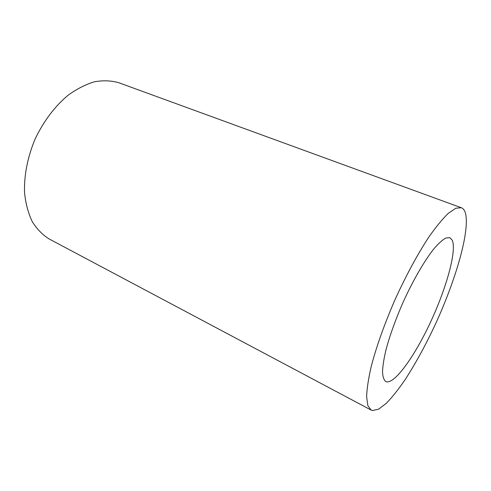 <?xml version="1.0" encoding="UTF-8"?>
<svg xmlns="http://www.w3.org/2000/svg" width="491" height="491" viewBox="0 0 491 491"><rect width="100%" height="100%" fill="white"/><g stroke="black" fill="none" stroke-linecap="round" stroke-linejoin="round"><path stroke-width="0.74" d="M461.301 207.724L118.834 82.746C111.347 80.573 103.257 80.242 94.567 81.758C85.673 84.397 76.792 88.932 67.924 95.371C54.882 106.283 43.386 121.504 35.107 139.076C27.576 156.985 23.949 175.71 24.55 192.705C25.692 203.605 28.257 213.241 32.246 221.619C36.929 229.094 42.588 234.888 49.21 239L371.141 410.065L372.381 410.525L378.586 409.212L386.392 403.234C392.223 397.188 398.41 389.418 404.958 379.905C415.018 364.414 424.758 346.738 434.179 326.865C455.556 281.098 470.513 230.101 465.296 212.64C464.449 210.056 463.117 208.417 461.301 207.724L455.771 208.245L448.332 213.303C442.495 218.943 435.971 226.91 428.766 237.19C417.632 254.099 405.836 275.881 395.114 299.485C384.729 323.244 376.425 346.585 371.294 366.163C368.471 378.401 366.912 388.577 366.624 396.691L367.833 405.603L371.141 410.065M452.315 240.302L449.866 237.662L445.883 238.012C442.532 239.841 438.567 243.401 433.989 248.698C424.439 260.647 412.833 280.686 402.804 302.916C395.365 320.028 389.737 335.734 385.92 350.04C383.882 358.768 382.741 366.059 382.507 371.902C382.777 376.806 383.864 380.016 385.754 381.544L385.951 381.63C394.285 384.834 414.49 356.576 430.337 322.556C446.251 288.573 456.814 251.245 452.315 240.302"/></g></svg>
